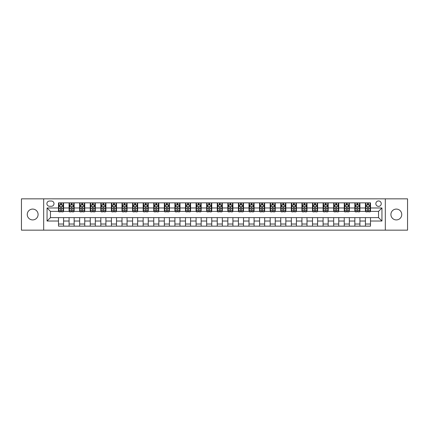<?xml version="1.0" encoding="UTF-8"?>
<svg xmlns="http://www.w3.org/2000/svg" width="429" height="429" viewBox="0 0 429 429"><rect width="100%" height="100%" fill="white"/><g stroke="black" fill="none" stroke-linecap="round" stroke-linejoin="round"><path stroke-width="0.64" d="M396.332 209.079A5.421 5.421 0 0 0 390.91 214.5A5.421 5.421 0 0 0 396.332 219.921A5.421 5.421 0 0 0 401.748 214.5A5.421 5.421 0 0 0 396.332 209.079M32.668 209.079A5.421 5.421 0 0 0 27.252 214.5A5.421 5.421 0 0 0 32.668 219.921A5.421 5.421 0 0 0 38.09 214.5A5.421 5.421 0 0 0 32.668 209.079M378.55 200.954A2.708 2.708 0 0 0 375.842 203.662A2.708 2.708 0 0 0 378.55 206.37A2.708 2.708 0 0 0 381.258 203.662A2.708 2.708 0 0 0 378.55 200.954M385.322 230.164L407.55 230.164L407.55 198.836L385.322 198.836L385.322 230.164L43.678 230.164L43.678 198.836L21.45 198.836L21.45 230.164L43.678 230.164M49.517 206.285L51.383 206.285A2.622 2.622 0 0 0 54.006 203.662A2.622 2.622 0 0 0 51.383 201.035L49.517 201.035A2.622 2.622 0 0 0 46.895 203.662A2.622 2.622 0 0 0 49.517 206.285M385.322 198.836L43.678 198.836M58.494 221.021L47.061 221.021L47.061 207.979L58.494 207.979L58.494 211.368L50.45 211.368L50.45 217.632L58.494 217.632L58.494 226.142L370.506 226.142L370.506 217.632L378.55 217.632L378.55 211.368L370.506 211.368L370.506 207.979L381.939 207.979L381.939 221.021L370.506 221.021M370.506 207.979L370.506 202.858L58.494 202.858L58.494 207.979M365.428 202.858L365.428 211.368L365.851 211.368M367.46 211.368L368.473 211.368M370.082 211.368L370.506 211.368M365.428 211.368L359.497 211.368M354.842 202.858L354.842 211.368L355.266 211.368M356.874 211.368L357.888 211.368M354.842 211.368L348.916 211.368M344.256 202.858L344.256 211.368L344.68 211.368M346.289 211.368L347.308 211.368M344.256 211.368L338.331 211.368M333.676 202.858L333.676 211.368L334.1 211.368M335.709 211.368L336.722 211.368M333.676 211.368L327.745 211.368M323.091 202.858L323.091 211.368L323.514 211.368M325.123 211.368L326.137 211.368M323.091 211.368L317.165 211.368M312.505 202.858L312.505 211.368L312.929 211.368M314.537 211.368L315.556 211.368M312.505 211.368L306.579 211.368M301.925 202.858L301.925 211.368L302.348 211.368M303.957 211.368L304.971 211.368M301.925 211.368L295.994 211.368M291.339 202.858L291.339 211.368L291.763 211.368M293.372 211.368L294.385 211.368M291.339 211.368L285.414 211.368M280.754 202.858L280.754 211.368L281.177 211.368M282.786 211.368L283.805 211.368M280.754 211.368L274.828 211.368M270.173 202.858L270.173 211.368L270.597 211.368M272.206 211.368L273.219 211.368M270.173 211.368L264.243 211.368M259.588 202.858L259.588 211.368L260.012 211.368M261.62 211.368L262.634 211.368M259.588 211.368L253.662 211.368M249.002 202.858L249.002 211.368L249.426 211.368M251.035 211.368L252.054 211.368M249.002 211.368L243.077 211.368M238.422 202.858L238.422 211.368L238.84 211.368M240.449 211.368L241.468 211.368M238.422 211.368L232.491 211.368M227.837 202.858L227.837 211.368L228.26 211.368M229.869 211.368L230.882 211.368M227.837 211.368L221.911 211.368M217.251 202.858L217.251 211.368L217.675 211.368M219.283 211.368L220.302 211.368M217.251 211.368L211.325 211.368M206.665 202.858L206.665 211.368L207.089 211.368M208.698 211.368L209.717 211.368M206.665 211.368L200.74 211.368M196.085 202.858L196.085 211.368L196.509 211.368M198.118 211.368L199.131 211.368M196.085 211.368L190.16 211.368M185.5 202.858L185.5 211.368L185.923 211.368M187.532 211.368L188.551 211.368M185.5 211.368L179.574 211.368M174.914 202.858L174.914 211.368L175.338 211.368M176.946 211.368L177.965 211.368M174.914 211.368L168.988 211.368M164.334 202.858L164.334 211.368L164.757 211.368M166.366 211.368L167.38 211.368M164.334 211.368L158.403 211.368M153.748 202.858L153.748 211.368L154.172 211.368M155.781 211.368L156.794 211.368M153.748 211.368L147.823 211.368M143.163 202.858L143.163 211.368L143.586 211.368M145.195 211.368L146.214 211.368M143.163 211.368L137.237 211.368M132.582 202.858L132.582 211.368L133.006 211.368M134.615 211.368L135.628 211.368M132.582 211.368L126.652 211.368M121.997 202.858L121.997 211.368L122.421 211.368M124.029 211.368L125.043 211.368M121.997 211.368L116.071 211.368M111.411 202.858L111.411 211.368L111.835 211.368M113.444 211.368L114.463 211.368M111.411 211.368L105.486 211.368M100.831 202.858L100.831 211.368L101.255 211.368M102.863 211.368L103.877 211.368M100.831 211.368L94.9 211.368M90.246 202.858L90.246 211.368L90.669 211.368M92.278 211.368L93.291 211.368M90.246 211.368L84.32 211.368M79.66 202.858L79.66 211.368L80.084 211.368M81.692 211.368L82.711 211.368M79.66 211.368L73.734 211.368M69.08 202.858L69.08 211.368L69.503 211.368M71.112 211.368L72.126 211.368M69.08 211.368L63.149 211.368M58.494 211.368L58.918 211.368M60.527 211.368L61.54 211.368M58.494 217.632L63.572 217.632L63.572 226.142M370.506 217.632L63.572 217.632M63.572 202.858L63.572 211.368M58.494 204.976L58.918 204.976M60.527 204.976L61.54 204.976M63.149 204.976L63.572 204.976M58.494 224.024L63.572 224.024M69.08 217.632L69.08 226.142M74.158 202.858L74.158 211.368M69.08 204.976L69.503 204.976M71.112 204.976L72.126 204.976M73.734 204.976L74.158 204.976M74.158 217.632L74.158 226.142M69.08 224.024L74.158 224.024M79.66 217.632L79.66 226.142M84.744 217.632L84.744 226.142M79.66 224.024L84.744 224.024M84.744 202.858L84.744 211.368M79.66 204.976L80.084 204.976M81.692 204.976L82.711 204.976M84.32 204.976L84.744 204.976M90.246 217.632L90.246 226.142M95.324 217.632L95.324 226.142M90.246 224.024L95.324 224.024M95.324 202.858L95.324 211.368M90.246 204.976L90.669 204.976M92.278 204.976L93.291 204.976M94.9 204.976L95.324 204.976M100.831 217.632L100.831 226.142M105.909 217.632L105.909 226.142M100.831 224.024L105.909 224.024M105.909 202.858L105.909 211.368M100.831 204.976L101.255 204.976M102.863 204.976L103.877 204.976M105.486 204.976L105.909 204.976M111.411 217.632L111.411 226.142M116.495 217.632L116.495 226.142M111.411 224.024L116.495 224.024M116.495 202.858L116.495 211.368M111.411 204.976L111.835 204.976M113.444 204.976L114.463 204.976M116.071 204.976L116.495 204.976M121.997 217.632L121.997 226.142M127.075 217.632L127.075 226.142M121.997 224.024L127.075 224.024M127.075 202.858L127.075 211.368M121.997 204.976L122.421 204.976M124.029 204.976L125.043 204.976M126.652 204.976L127.075 204.976M132.582 217.632L132.582 226.142M137.661 217.632L137.661 226.142M132.582 224.024L137.661 224.024M137.661 202.858L137.661 211.368M132.582 204.976L133.006 204.976M134.615 204.976L135.628 204.976M137.237 204.976L137.661 204.976M143.163 217.632L143.163 226.142M148.246 217.632L148.246 226.142M143.163 224.024L148.246 224.024M148.246 202.858L148.246 211.368M143.163 204.976L143.586 204.976M145.195 204.976L146.214 204.976M147.823 204.976L148.246 204.976M153.748 217.632L153.748 226.142M158.827 217.632L158.827 226.142M153.748 224.024L158.827 224.024M158.827 202.858L158.827 211.368M153.748 204.976L154.172 204.976M155.781 204.976L156.794 204.976M158.403 204.976L158.827 204.976M164.334 217.632L164.334 226.142M169.412 217.632L169.412 226.142M164.334 224.024L169.412 224.024M169.412 202.858L169.412 211.368M164.334 204.976L164.757 204.976M166.366 204.976L167.38 204.976M168.988 204.976L169.412 204.976M174.914 217.632L174.914 226.142M179.998 217.632L179.998 226.142M174.914 224.024L179.998 224.024M179.998 202.858L179.998 211.368M174.914 204.976L175.338 204.976M176.946 204.976L177.965 204.976M179.574 204.976L179.998 204.976M185.5 217.632L185.5 226.142M190.578 217.632L190.578 226.142M185.5 224.024L190.578 224.024M190.578 202.858L190.578 211.368M185.5 204.976L185.923 204.976M187.532 204.976L188.551 204.976M190.16 204.976L190.578 204.976M196.085 217.632L196.085 226.142M201.163 217.632L201.163 226.142M196.085 224.024L201.163 224.024M201.163 202.858L201.163 211.368M196.085 204.976L196.509 204.976M198.118 204.976L199.131 204.976M200.74 204.976L201.163 204.976M206.665 217.632L206.665 226.142M211.749 217.632L211.749 226.142M206.665 224.024L211.749 224.024M211.749 202.858L211.749 211.368M206.665 204.976L207.089 204.976M208.698 204.976L209.717 204.976M211.325 204.976L211.749 204.976M217.251 217.632L217.251 226.142M222.335 217.632L222.335 226.142M217.251 224.024L222.335 224.024M222.335 202.858L222.335 211.368M217.251 204.976L217.675 204.976M219.283 204.976L220.302 204.976M221.911 204.976L222.335 204.976M227.837 217.632L227.837 226.142M232.915 217.632L232.915 226.142M227.837 224.024L232.915 224.024M232.915 202.858L232.915 211.368M227.837 204.976L228.26 204.976M229.869 204.976L230.882 204.976M232.491 204.976L232.915 204.976M238.422 217.632L238.422 226.142M243.5 217.632L243.5 226.142M238.422 224.024L243.5 224.024M243.5 202.858L243.5 211.368M238.422 204.976L238.84 204.976M240.449 204.976L241.468 204.976M243.077 204.976L243.5 204.976M249.002 217.632L249.002 226.142M254.086 217.632L254.086 226.142M249.002 224.024L254.086 224.024M254.086 202.858L254.086 211.368M249.002 204.976L249.426 204.976M251.035 204.976L252.054 204.976M253.662 204.976L254.086 204.976M259.588 217.632L259.588 226.142M264.666 217.632L264.666 226.142M259.588 224.024L264.666 224.024M264.666 202.858L264.666 211.368M259.588 204.976L260.012 204.976M261.62 204.976L262.634 204.976M264.243 204.976L264.666 204.976M270.173 217.632L270.173 226.142M275.252 217.632L275.252 226.142M270.173 224.024L275.252 224.024M275.252 202.858L275.252 211.368M270.173 204.976L270.597 204.976M272.206 204.976L273.219 204.976M274.828 204.976L275.252 204.976M280.754 217.632L280.754 226.142M285.837 217.632L285.837 226.142M280.754 224.024L285.837 224.024M285.837 202.858L285.837 211.368M280.754 204.976L281.177 204.976M282.786 204.976L283.805 204.976M285.414 204.976L285.837 204.976M291.339 217.632L291.339 226.142M296.418 217.632L296.418 226.142M291.339 224.024L296.418 224.024M296.418 202.858L296.418 211.368M291.339 204.976L291.763 204.976M293.372 204.976L294.385 204.976M295.994 204.976L296.418 204.976M301.925 217.632L301.925 226.142M307.003 217.632L307.003 226.142M301.925 224.024L307.003 224.024M307.003 202.858L307.003 211.368M301.925 204.976L302.348 204.976M303.957 204.976L304.971 204.976M306.579 204.976L307.003 204.976M312.505 217.632L312.505 226.142M317.589 217.632L317.589 226.142M312.505 224.024L317.589 224.024M317.589 202.858L317.589 211.368M312.505 204.976L312.929 204.976M314.537 204.976L315.556 204.976M317.165 204.976L317.589 204.976M323.091 217.632L323.091 226.142M328.169 217.632L328.169 226.142M323.091 224.024L328.169 224.024M328.169 202.858L328.169 211.368M323.091 204.976L323.514 204.976M325.123 204.976L326.137 204.976M327.745 204.976L328.169 204.976M333.676 217.632L333.676 226.142M338.754 217.632L338.754 226.142M333.676 224.024L338.754 224.024M338.754 202.858L338.754 211.368M333.676 204.976L334.1 204.976M335.709 204.976L336.722 204.976M338.331 204.976L338.754 204.976M344.256 217.632L344.256 226.142M349.34 217.632L349.34 226.142M344.256 224.024L349.34 224.024M349.34 202.858L349.34 211.368M344.256 204.976L344.68 204.976M346.289 204.976L347.308 204.976M348.916 204.976L349.34 204.976M354.842 217.632L354.842 226.142M359.92 217.632L359.92 226.142M354.842 224.024L359.92 224.024M359.92 202.858L359.92 211.368M354.842 204.976L355.266 204.976M356.874 204.976L357.888 204.976M359.497 204.976L359.92 204.976M365.428 217.632L365.428 226.142M365.428 224.024L370.506 224.024M365.428 204.976L365.851 204.976M367.46 204.976L368.473 204.976M370.082 204.976L370.506 204.976M50.45 211.368L47.061 207.979M50.45 217.632L47.061 221.021M381.939 207.979L378.55 211.368M381.939 221.021L378.55 217.632M61.54 203.957L60.527 203.957M63.149 210.816L61.54 210.816L61.54 211.878L63.149 211.878L63.149 206.708L62.302 205.019L59.765 205.019L58.918 206.708L58.918 211.878L60.527 211.878L60.527 210.816L58.918 210.816M58.918 206.708L58.918 202.858M63.149 206.708L63.149 202.858M60.527 205.019L60.527 202.858M61.54 202.858L61.54 205.019M61.54 210.816L61.54 207.346C61.202 206.692 60.864 206.692 60.527 207.346L60.527 210.816M72.126 203.957L71.112 203.957M73.734 210.816L72.126 210.816L72.126 211.878L73.734 211.878L73.734 206.708L72.887 205.019L70.345 205.019L69.503 206.708L69.503 211.878L71.112 211.878L71.112 210.816L69.503 210.816M69.503 206.708L69.503 202.858M73.734 206.708L73.734 202.858M71.112 205.019L71.112 202.858M72.126 202.858L72.126 205.019M72.126 210.816L72.126 207.346C71.788 206.692 71.45 206.692 71.112 207.346L71.112 210.816M82.711 203.957L81.692 203.957M84.32 210.816L82.711 210.816L82.711 211.878L84.32 211.878L84.32 206.708L83.473 205.019L80.931 205.019L80.084 206.708L80.084 211.878L81.692 211.878L81.692 210.816L80.084 210.816M80.084 206.708L80.084 202.858M84.32 206.708L84.32 202.858M81.692 205.019L81.692 202.858M82.711 202.858L82.711 205.019M82.711 210.816L82.711 207.346C82.373 206.692 82.03 206.692 81.692 207.346L81.692 210.816M93.291 203.957L92.278 203.957M94.9 210.816L93.291 210.816L93.291 211.878L94.9 211.878L94.9 206.708L94.053 205.019L91.516 205.019L90.669 206.708L90.669 211.878L92.278 211.878L92.278 210.816L90.669 210.816M90.669 206.708L90.669 202.858M94.9 206.708L94.9 202.858M92.278 205.019L92.278 202.858M93.291 202.858L93.291 205.019M93.291 210.816L93.291 207.346C92.954 206.692 92.616 206.692 92.278 207.346L92.278 210.816M103.877 203.957L102.863 203.957M105.486 210.816L103.877 210.816L103.877 211.878L105.486 211.878L105.486 206.708L104.638 205.019L102.097 205.019L101.255 206.708L101.255 211.878L102.863 211.878L102.863 210.816L101.255 210.816M101.255 206.708L101.255 202.858M105.486 206.708L105.486 202.858M102.863 205.019L102.863 202.858M103.877 202.858L103.877 205.019M103.877 210.816L103.877 207.346C103.539 206.692 103.201 206.692 102.863 207.346L102.863 210.816M114.463 203.957L113.444 203.957M116.071 210.816L114.463 210.816L114.463 211.878L116.071 211.878L116.071 206.708L115.224 205.019L112.682 205.019L111.835 206.708L111.835 211.878L113.444 211.878L113.444 210.816L111.835 210.816M111.835 206.708L111.835 202.858M116.071 206.708L116.071 202.858M113.444 205.019L113.444 202.858M114.463 202.858L114.463 205.019M114.463 210.816L114.463 207.346C114.125 206.692 113.787 206.692 113.444 207.346L113.444 210.816M125.043 203.957L124.029 203.957M126.652 210.816L125.043 210.816L125.043 211.878L126.652 211.878L126.652 206.708L125.81 205.019L123.268 205.019L122.421 206.708L122.421 211.878L124.029 211.878L124.029 210.816L122.421 210.816M122.421 206.708L122.421 202.858M126.652 206.708L126.652 202.858M124.029 205.019L124.029 202.858M125.043 202.858L125.043 205.019M125.043 210.816L125.043 207.346C124.705 206.692 124.367 206.692 124.029 207.346L124.029 210.816M135.628 203.957L134.615 203.957M137.237 210.816L135.628 210.816L135.628 211.878L137.237 211.878L137.237 206.708L136.39 205.019L133.853 205.019L133.006 206.708L133.006 211.878L134.615 211.878L134.615 210.816L133.006 210.816M133.006 206.708L133.006 202.858M137.237 206.708L137.237 202.858M134.615 205.019L134.615 202.858M135.628 202.858L135.628 205.019M135.628 210.816L135.628 207.346C135.291 206.692 134.953 206.692 134.615 207.346L134.615 210.816M146.214 203.957L145.195 203.957M147.823 210.816L146.214 210.816L146.214 211.878L147.823 211.878L147.823 206.708L146.975 205.019L144.434 205.019L143.586 206.708L143.586 211.878L145.195 211.878L145.195 210.816L143.586 210.816M143.586 206.708L143.586 202.858M147.823 206.708L147.823 202.858M145.195 205.019L145.195 202.858M146.214 202.858L146.214 205.019M146.214 210.816L146.214 207.346C145.876 206.692 145.538 206.692 145.195 207.346L145.195 210.816M156.794 203.957L155.781 203.957M158.403 210.816L156.794 210.816L156.794 211.878L158.403 211.878L158.403 206.708L157.561 205.019L155.019 205.019L154.172 206.708L154.172 211.878L155.781 211.878L155.781 210.816L154.172 210.816M154.172 206.708L154.172 202.858M158.403 206.708L158.403 202.858M155.781 205.019L155.781 202.858M156.794 202.858L156.794 205.019M156.794 210.816L156.794 207.346C156.456 206.692 156.118 206.692 155.781 207.346L155.781 210.816M167.38 203.957L166.366 203.957M168.988 210.816L167.38 210.816L167.38 211.878L168.988 211.878L168.988 206.708L168.141 205.019L165.605 205.019L164.757 206.708L164.757 211.878L166.366 211.878L166.366 210.816L164.757 210.816M164.757 206.708L164.757 202.858M168.988 206.708L168.988 202.858M166.366 205.019L166.366 202.858M167.38 202.858L167.38 205.019M167.38 210.816L167.38 207.346C167.042 206.692 166.704 206.692 166.366 207.346L166.366 210.816M177.965 203.957L176.946 203.957M179.574 210.816L177.965 210.816L177.965 211.878L179.574 211.878L179.574 206.708L178.727 205.019L176.185 205.019L175.338 206.708L175.338 211.878L176.946 211.878L176.946 210.816L175.338 210.816M175.338 206.708L175.338 202.858M179.574 206.708L179.574 202.858M176.946 205.019L176.946 202.858M177.965 202.858L177.965 205.019M177.965 210.816L177.965 207.346C177.627 206.692 177.29 206.692 176.946 207.346L176.946 210.816M188.551 203.957L187.532 203.957M190.16 210.816L188.551 210.816L188.551 211.878L190.16 211.878L190.16 206.708L189.312 205.019L186.771 205.019L185.923 206.708L185.923 211.878L187.532 211.878L187.532 210.816L185.923 210.816M185.923 206.708L185.923 202.858M190.16 206.708L190.16 202.858M187.532 205.019L187.532 202.858M188.551 202.858L188.551 205.019M188.551 210.816L188.551 207.346C188.208 206.692 187.87 206.692 187.532 207.346L187.532 210.816M199.131 203.957L198.118 203.957M200.74 210.816L199.131 210.816L199.131 211.878L200.74 211.878L200.74 206.708L199.893 205.019L197.356 205.019L196.509 206.708L196.509 211.878L198.118 211.878L198.118 210.816L196.509 210.816M196.509 206.708L196.509 202.858M200.74 206.708L200.74 202.858M198.118 205.019L198.118 202.858M199.131 202.858L199.131 205.019M199.131 210.816L199.131 207.346C198.793 206.692 198.455 206.692 198.118 207.346L198.118 210.816M209.717 203.957L208.698 203.957M211.325 210.816L209.717 210.816L209.717 211.878L211.325 211.878L211.325 206.708L210.478 205.019L207.936 205.019L207.089 206.708L207.089 211.878L208.698 211.878L208.698 210.816L207.089 210.816M207.089 206.708L207.089 202.858M211.325 206.708L211.325 202.858M208.698 205.019L208.698 202.858M209.717 202.858L209.717 205.019M209.717 210.816L209.717 207.346C209.379 206.692 209.041 206.692 208.698 207.346L208.698 210.816M220.302 203.957L219.283 203.957M221.911 210.816L220.302 210.816L220.302 211.878L221.911 211.878L221.911 206.708L221.064 205.019L218.522 205.019L217.675 206.708L217.675 211.878L219.283 211.878L219.283 210.816L217.675 210.816M217.675 206.708L217.675 202.858M221.911 206.708L221.911 202.858M219.283 205.019L219.283 202.858M220.302 202.858L220.302 205.019M220.302 210.816L220.302 207.346C219.964 206.692 219.621 206.692 219.283 207.346L219.283 210.816M230.882 203.957L229.869 203.957M232.491 210.816L230.882 210.816L230.882 211.878L232.491 211.878L232.491 206.708L231.644 205.019L229.107 205.019L228.26 206.708L228.26 211.878L229.869 211.878L229.869 210.816L228.26 210.816M228.26 206.708L228.26 202.858M232.491 206.708L232.491 202.858M229.869 205.019L229.869 202.858M230.882 202.858L230.882 205.019M230.882 210.816L230.882 207.346C230.545 206.692 230.207 206.692 229.869 207.346L229.869 210.816M241.468 203.957L240.449 203.957M243.077 210.816L241.468 210.816L241.468 211.878L243.077 211.878L243.077 206.708L242.229 205.019L239.688 205.019L238.84 206.708L238.84 211.878L240.449 211.878L240.449 210.816L238.84 210.816M238.84 206.708L238.84 202.858M243.077 206.708L243.077 202.858M240.449 205.019L240.449 202.858M241.468 202.858L241.468 205.019M241.468 210.816L241.468 207.346C241.13 206.692 240.792 206.692 240.449 207.346L240.449 210.816M252.054 203.957L251.035 203.957M253.662 210.816L252.054 210.816L252.054 211.878L253.662 211.878L253.662 206.708L252.815 205.019L250.273 205.019L249.426 206.708L249.426 211.878L251.035 211.878L251.035 210.816L249.426 210.816M249.426 206.708L249.426 202.858M253.662 206.708L253.662 202.858M251.035 205.019L251.035 202.858M252.054 202.858L252.054 205.019M252.054 210.816L252.054 207.346C251.716 206.692 251.373 206.692 251.035 207.346L251.035 210.816M262.634 203.957L261.62 203.957M264.243 210.816L262.634 210.816L262.634 211.878L264.243 211.878L264.243 206.708L263.395 205.019L260.859 205.019L260.012 206.708L260.012 211.878L261.62 211.878L261.62 210.816L260.012 210.816M260.012 206.708L260.012 202.858M264.243 206.708L264.243 202.858M261.62 205.019L261.62 202.858M262.634 202.858L262.634 205.019M262.634 210.816L262.634 207.346C262.296 206.692 261.958 206.692 261.62 207.346L261.62 210.816M273.219 203.957L272.206 203.957M274.828 210.816L273.219 210.816L273.219 211.878L274.828 211.878L274.828 206.708L273.981 205.019L271.439 205.019L270.597 206.708L270.597 211.878L272.206 211.878L272.206 210.816L270.597 210.816M270.597 206.708L270.597 202.858M274.828 206.708L274.828 202.858M272.206 205.019L272.206 202.858M273.219 202.858L273.219 205.019M273.219 210.816L273.219 207.346C272.882 206.692 272.544 206.692 272.206 207.346L272.206 210.816M283.805 203.957L282.786 203.957M285.414 210.816L283.805 210.816L283.805 211.878L285.414 211.878L285.414 206.708L284.566 205.019L282.025 205.019L281.177 206.708L281.177 211.878L282.786 211.878L282.786 210.816L281.177 210.816M281.177 206.708L281.177 202.858M285.414 206.708L285.414 202.858M282.786 205.019L282.786 202.858M283.805 202.858L283.805 205.019M283.805 210.816L283.805 207.346C283.467 206.692 283.124 206.692 282.786 207.346L282.786 210.816M294.385 203.957L293.372 203.957M295.994 210.816L294.385 210.816L294.385 211.878L295.994 211.878L295.994 206.708L295.147 205.019L292.61 205.019L291.763 206.708L291.763 211.878L293.372 211.878L293.372 210.816L291.763 210.816M291.763 206.708L291.763 202.858M295.994 206.708L295.994 202.858M293.372 205.019L293.372 202.858M294.385 202.858L294.385 205.019M294.385 210.816L294.385 207.346C294.047 206.692 293.709 206.692 293.372 207.346L293.372 210.816M304.971 203.957L303.957 203.957M306.579 210.816L304.971 210.816L304.971 211.878L306.579 211.878L306.579 206.708L305.732 205.019L303.19 205.019L302.348 206.708L302.348 211.878L303.957 211.878L303.957 210.816L302.348 210.816M302.348 206.708L302.348 202.858M306.579 206.708L306.579 202.858M303.957 205.019L303.957 202.858M304.971 202.858L304.971 205.019M304.971 210.816L304.971 207.346C304.633 206.692 304.295 206.692 303.957 207.346L303.957 210.816M315.556 203.957L314.537 203.957M317.165 210.816L315.556 210.816L315.556 211.878L317.165 211.878L317.165 206.708L316.318 205.019L313.776 205.019L312.929 206.708L312.929 211.878L314.537 211.878L314.537 210.816L312.929 210.816M312.929 206.708L312.929 202.858M317.165 206.708L317.165 202.858M314.537 205.019L314.537 202.858M315.556 202.858L315.556 205.019M315.556 210.816L315.556 207.346C315.218 206.692 314.881 206.692 314.537 207.346L314.537 210.816M326.137 203.957L325.123 203.957M327.745 210.816L326.137 210.816L326.137 211.878L327.745 211.878L327.745 206.708L326.903 205.019L324.362 205.019L323.514 206.708L323.514 211.878L325.123 211.878L325.123 210.816L323.514 210.816M323.514 206.708L323.514 202.858M327.745 206.708L327.745 202.858M325.123 205.019L325.123 202.858M326.137 202.858L326.137 205.019M326.137 210.816L326.137 207.346C325.799 206.692 325.461 206.692 325.123 207.346L325.123 210.816M336.722 203.957L335.709 203.957M338.331 210.816L336.722 210.816L336.722 211.878L338.331 211.878L338.331 206.708L337.484 205.019L334.947 205.019L334.1 206.708L334.1 211.878L335.709 211.878L335.709 210.816L334.1 210.816M334.1 206.708L334.1 202.858M338.331 206.708L338.331 202.858M335.709 205.019L335.709 202.858M336.722 202.858L336.722 205.019M336.722 210.816L336.722 207.346C336.384 206.692 336.046 206.692 335.709 207.346L335.709 210.816M347.308 203.957L346.289 203.957M348.916 210.816L347.308 210.816L347.308 211.878L348.916 211.878L348.916 206.708L348.069 205.019L345.527 205.019L344.68 206.708L344.68 211.878L346.289 211.878L346.289 210.816L344.68 210.816M344.68 206.708L344.68 202.858M348.916 206.708L348.916 202.858M346.289 205.019L346.289 202.858M347.308 202.858L347.308 205.019M347.308 210.816L347.308 207.346C346.97 206.692 346.632 206.692 346.289 207.346L346.289 210.816M357.888 203.957L356.874 203.957M359.497 210.816L357.888 210.816L357.888 211.878L359.497 211.878L359.497 206.708L358.655 205.019L356.113 205.019L355.266 206.708L355.266 211.878L356.874 211.878L356.874 210.816L355.266 210.816M355.266 206.708L355.266 202.858M359.497 206.708L359.497 202.858M356.874 205.019L356.874 202.858M357.888 202.858L357.888 205.019M357.888 210.816L357.888 207.346C357.55 206.692 357.212 206.692 356.874 207.346L356.874 210.816M368.473 203.957L367.46 203.957M370.082 210.816L368.473 210.816L368.473 211.878L370.082 211.878L370.082 206.708L369.235 205.019L366.698 205.019L365.851 206.708L365.851 211.878L367.46 211.878L367.46 210.816L365.851 210.816M365.851 206.708L365.851 202.858M370.082 206.708L370.082 202.858M367.46 205.019L367.46 202.858M368.473 202.858L368.473 205.019M368.473 210.816L368.473 207.346C368.136 206.692 367.798 206.692 367.46 207.346L367.46 210.816M69.08 221.021L63.572 221.021M69.08 207.979L63.572 207.979M79.66 207.979L74.158 207.979M79.66 221.021L74.158 221.021M90.246 207.979L84.744 207.979M90.246 221.021L84.744 221.021M100.831 207.979L95.324 207.979M100.831 221.021L95.324 221.021M111.411 207.979L105.909 207.979M111.411 221.021L105.909 221.021M121.997 207.979L116.495 207.979M121.997 221.021L116.495 221.021M132.582 207.979L127.075 207.979M132.582 221.021L127.075 221.021M143.163 207.979L137.661 207.979M143.163 221.021L137.661 221.021M153.748 207.979L148.246 207.979M153.748 221.021L148.246 221.021M164.334 207.979L158.827 207.979M164.334 221.021L158.827 221.021M174.914 207.979L169.412 207.979M174.914 221.021L169.412 221.021M185.5 207.979L179.998 207.979M185.5 221.021L179.998 221.021M196.085 207.979L190.578 207.979M196.085 221.021L190.578 221.021M206.665 207.979L201.163 207.979M206.665 221.021L201.163 221.021M217.251 207.979L211.749 207.979M217.251 221.021L211.749 221.021M227.837 207.979L222.335 207.979M227.837 221.021L222.335 221.021M238.422 207.979L232.915 207.979M238.422 221.021L232.915 221.021M249.002 207.979L243.5 207.979M249.002 221.021L243.5 221.021M259.588 207.979L254.086 207.979M259.588 221.021L254.086 221.021M270.173 207.979L264.666 207.979M270.173 221.021L264.666 221.021M280.754 207.979L275.252 207.979M280.754 221.021L275.252 221.021M291.339 207.979L285.837 207.979M291.339 221.021L285.837 221.021M301.925 207.979L296.418 207.979M301.925 221.021L296.418 221.021M312.505 207.979L307.003 207.979M312.505 221.021L307.003 221.021M323.091 207.979L317.589 207.979M323.091 221.021L317.589 221.021M333.676 207.979L328.169 207.979M333.676 221.021L328.169 221.021M344.256 207.979L338.754 207.979M344.256 221.021L338.754 221.021M354.842 207.979L349.34 207.979M354.842 221.021L349.34 221.021M365.428 207.979L359.92 207.979M365.428 221.021L359.92 221.021M63.127 206.665L58.939 206.665M58.918 205.121L59.711 205.121M62.355 205.121L63.149 205.121M60.527 208.542L58.918 208.542M63.149 208.542L61.54 208.542M61.54 204.499L60.527 204.499M73.713 206.665L69.519 206.665M69.503 205.121L70.297 205.121M72.941 205.121L73.734 205.121M71.112 208.542L69.503 208.542M73.734 208.542L72.126 208.542M72.126 204.499L71.112 204.499M84.298 206.665L80.105 206.665M80.084 205.121L80.883 205.121M83.521 205.121L84.32 205.121M81.692 208.542L80.084 208.542M84.32 208.542L82.711 208.542M82.711 204.499L81.692 204.499M94.879 206.665L90.691 206.665M90.669 205.121L91.463 205.121M94.107 205.121L94.9 205.121M92.278 208.542L90.669 208.542M94.9 208.542L93.291 208.542M93.291 204.499L92.278 204.499M105.464 206.665L101.276 206.665M101.255 205.121L102.048 205.121M104.692 205.121L105.486 205.121M102.863 208.542L101.255 208.542M105.486 208.542L103.877 208.542M103.877 204.499L102.863 204.499M116.05 206.665L111.856 206.665M111.835 205.121L112.634 205.121M115.272 205.121L116.071 205.121M113.444 208.542L111.835 208.542M116.071 208.542L114.463 208.542M114.463 204.499L113.444 204.499M126.63 206.665L122.442 206.665M122.421 205.121L123.214 205.121M125.858 205.121L126.652 205.121M124.029 208.542L122.421 208.542M126.652 208.542L125.043 208.542M125.043 204.499L124.029 204.499M137.216 206.665L133.028 206.665M133.006 205.121L133.8 205.121M136.443 205.121L137.237 205.121M134.615 208.542L133.006 208.542M137.237 208.542L135.628 208.542M135.628 204.499L134.615 204.499M147.801 206.665L143.608 206.665M143.586 205.121L144.385 205.121M147.024 205.121L147.823 205.121M145.195 208.542L143.586 208.542M147.823 208.542L146.214 208.542M146.214 204.499L145.195 204.499M158.387 206.665L154.193 206.665M154.172 205.121L154.966 205.121M157.609 205.121L158.403 205.121M155.781 208.542L154.172 208.542M158.403 208.542L156.794 208.542M156.794 204.499L155.781 204.499M168.967 206.665L164.779 206.665M164.757 205.121L165.551 205.121M168.195 205.121L168.988 205.121M166.366 208.542L164.757 208.542M168.988 208.542L167.38 208.542M167.38 204.499L166.366 204.499M179.553 206.665L175.359 206.665M175.338 205.121L176.137 205.121M178.775 205.121L179.574 205.121M176.946 208.542L175.338 208.542M179.574 208.542L177.965 208.542M177.965 204.499L176.946 204.499M190.138 206.665L185.945 206.665M185.923 205.121L186.717 205.121M189.361 205.121L190.16 205.121M187.532 208.542L185.923 208.542M190.16 208.542L188.551 208.542M188.551 204.499L187.532 204.499M200.718 206.665L196.53 206.665M196.509 205.121L197.302 205.121M199.946 205.121L200.74 205.121M198.118 208.542L196.509 208.542M200.74 208.542L199.131 208.542M199.131 204.499L198.118 204.499M211.304 206.665L207.11 206.665M207.089 205.121L207.888 205.121M210.526 205.121L211.325 205.121M208.698 208.542L207.089 208.542M211.325 208.542L209.717 208.542M209.717 204.499L208.698 204.499M221.89 206.665L217.696 206.665M217.675 205.121L218.474 205.121M221.112 205.121L221.911 205.121M219.283 208.542L217.675 208.542M221.911 208.542L220.302 208.542M220.302 204.499L219.283 204.499M232.47 206.665L228.282 206.665M228.26 205.121L229.054 205.121M231.698 205.121L232.491 205.121M229.869 208.542L228.26 208.542M232.491 208.542L230.882 208.542M230.882 204.499L229.869 204.499M243.055 206.665L238.862 206.665M238.84 205.121L239.639 205.121M242.283 205.121L243.077 205.121M240.449 208.542L238.84 208.542M243.077 208.542L241.468 208.542M241.468 204.499L240.449 204.499M253.641 206.665L249.447 206.665M249.426 205.121L250.225 205.121M252.863 205.121L253.662 205.121M251.035 208.542L249.426 208.542M253.662 208.542L252.054 208.542M252.054 204.499L251.035 204.499M264.221 206.665L260.033 206.665M260.012 205.121L260.805 205.121M263.449 205.121L264.243 205.121M261.62 208.542L260.012 208.542M264.243 208.542L262.634 208.542M262.634 204.499L261.62 204.499M274.807 206.665L270.613 206.665M270.597 205.121L271.391 205.121M274.034 205.121L274.828 205.121M272.206 208.542L270.597 208.542M274.828 208.542L273.219 208.542M273.219 204.499L272.206 204.499M285.392 206.665L281.199 206.665M281.177 205.121L281.976 205.121M284.615 205.121L285.414 205.121M282.786 208.542L281.177 208.542M285.414 208.542L283.805 208.542M283.805 204.499L282.786 204.499M295.972 206.665L291.784 206.665M291.763 205.121L292.557 205.121M295.2 205.121L295.994 205.121M293.372 208.542L291.763 208.542M295.994 208.542L294.385 208.542M294.385 204.499L293.372 204.499M306.558 206.665L302.37 206.665M302.348 205.121L303.142 205.121M305.786 205.121L306.579 205.121M303.957 208.542L302.348 208.542M306.579 208.542L304.971 208.542M304.971 204.499L303.957 204.499M317.144 206.665L312.95 206.665M312.929 205.121L313.728 205.121M316.366 205.121L317.165 205.121M314.537 208.542L312.929 208.542M317.165 208.542L315.556 208.542M315.556 204.499L314.537 204.499M327.724 206.665L323.536 206.665M323.514 205.121L324.308 205.121M326.952 205.121L327.745 205.121M325.123 208.542L323.514 208.542M327.745 208.542L326.137 208.542M326.137 204.499L325.123 204.499M338.309 206.665L334.121 206.665M334.1 205.121L334.893 205.121M337.537 205.121L338.331 205.121M335.709 208.542L334.1 208.542M338.331 208.542L336.722 208.542M336.722 204.499L335.709 204.499M348.895 206.665L344.701 206.665M344.68 205.121L345.479 205.121M348.117 205.121L348.916 205.121M346.289 208.542L344.68 208.542M348.916 208.542L347.308 208.542M347.308 204.499L346.289 204.499M359.481 206.665L355.287 206.665M355.266 205.121L356.059 205.121M358.703 205.121L359.497 205.121M356.874 208.542L355.266 208.542M359.497 208.542L357.888 208.542M357.888 204.499L356.874 204.499M370.061 206.665L365.873 206.665M365.851 205.121L366.645 205.121M369.289 205.121L370.082 205.121M367.46 208.542L365.851 208.542M370.082 208.542L368.473 208.542M368.473 204.499L367.46 204.499"/></g></svg>
